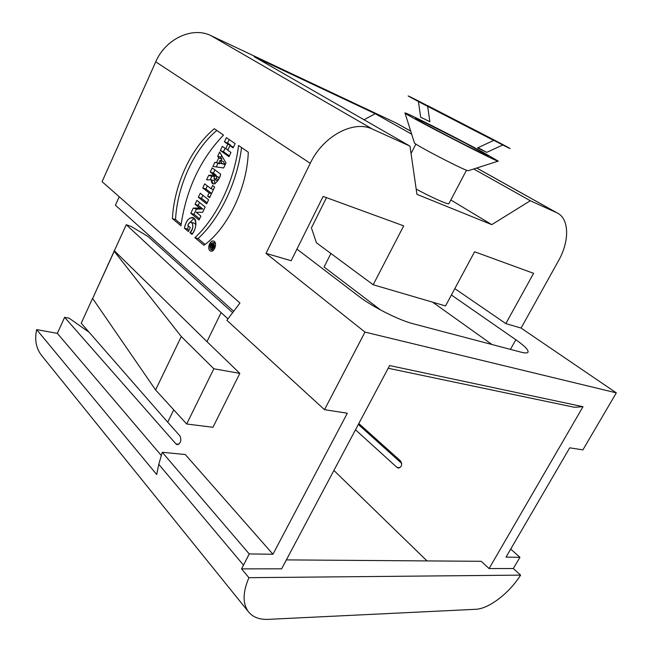 <?xml version="1.0" encoding="UTF-8"?>
<svg xmlns="http://www.w3.org/2000/svg" width="652" height="652" viewBox="0 0 652 652"><rect width="100%" height="100%" fill="white"/><g stroke="black" fill="none" stroke-linecap="round" stroke-linejoin="round"><path stroke-width="0.98" d="M217.711 156.154L218.738 157.914L216.537 162.584L214.801 162.332L212.87 166.439L223.644 167.963L225.991 162.992L219.642 152.03L217.711 156.154L218.738 157.914L216.537 162.584L214.801 162.332L212.87 166.439L223.644 167.963L225.991 162.992L219.642 152.03L217.711 156.154L220.824 157.295L221.664 155.51M224.451 141.818L227.841 144.198L225.698 148.746L222.316 146.358L220.352 150.53L228.974 156.684L230.963 152.47L227.792 150.221L229.944 145.665L233.131 147.89L235.127 143.66L226.423 137.629L224.451 141.818L227.841 144.198L225.698 148.746L222.316 146.358L220.352 150.53L228.974 156.684L230.963 152.47L227.792 150.221L229.944 145.665L233.131 147.89L235.127 143.66L226.423 137.629L224.451 141.818L227.548 143.008L229.186 139.544M194.891 237.638L203.929 245.299C227.548 228.477 247.165 187.996 248.282 152.209L238.542 145.477C234.475 180.645 216.66 217.711 194.891 237.638L203.929 245.299C227.548 228.477 247.165 187.996 248.282 152.209L238.542 145.477C234.475 180.645 216.66 217.711 194.891 237.638L198.061 238.55C219.642 218.86 237.32 182.381 241.542 147.556M172.397 218.575C174.182 184.638 191.117 147.751 214.337 128.729L223.514 135.078L214.337 128.729C191.117 147.751 174.182 184.638 172.397 218.575L180.93 225.804C186.162 189.471 200.351 159.235 223.514 135.078C200.351 159.235 186.162 189.471 180.93 225.804L172.397 218.575L175.543 219.52C177.287 185.967 193.897 149.528 216.814 130.449M211.354 179.846L206.562 179.846L208.705 175.29L212.576 175.103L213.049 174.108L210.246 172.014L212.193 167.874L220.702 174.182L212.193 167.874L210.246 172.014L213.049 174.108L212.576 175.103L208.705 175.29L206.562 179.846L211.354 179.846L213.22 184.019C216.537 183.212 219.031 179.936 220.702 174.182C219.251 181.435 211.435 188.624 211.354 179.846L214.484 180.922L215.046 183.872M211.085 188.754L204.695 183.831L202.756 187.947L209.129 192.894L207.605 196.13L209.594 197.686L214.63 187.042L212.617 185.502L211.085 188.754L204.695 183.831L202.756 187.947L209.129 192.894L207.605 196.13L209.594 197.686L214.63 187.042L212.617 185.502L211.085 188.754L213.44 189.545M198.355 197.311L206.66 203.889L208.607 199.773L200.278 193.228L198.355 197.311L206.66 203.889L208.607 199.773L200.278 193.228L198.355 197.311L201.492 198.33L202.919 195.298M190.832 213.294L193.277 208.094L199.699 208.037L195.062 204.312L196.904 200.384L205.184 206.994L196.904 200.384L195.062 204.312L199.699 208.037L193.277 208.094L190.832 213.294L199.031 220.026L200.889 216.081L196.236 212.291L202.699 212.259L205.184 206.994L202.699 212.259L196.236 212.291L200.889 216.081L199.031 220.026L190.832 213.294L193.986 214.272L196.423 209.08L202.845 209.031L198.208 205.307L199.536 202.487M209.952 250.686L210.677 251.093C214.549 252.617 217.67 242.153 213.66 241.093C210.237 239.675 206.871 248.404 209.952 250.686C213.245 253.555 217.719 244.223 214.353 241.484C211.036 238.673 206.619 247.931 209.952 250.686M410.727 131.174L395.731 122.796L211.101 35.713C192.707 26.292 165.575 38.664 155.738 61.842L102.079 181.663L239.96 303.017L226.872 320.303L324.5 409.676L364.981 332.096L266.024 253.375L310.254 163.285C323.115 135.918 353.816 119.715 372.651 129.194L409.986 146.138L416.946 194.353L491.771 224.647L450.85 199.968M189.919 232.674L191.973 234.418C196.325 228.159 196.969 222.764 193.905 218.216C189.455 216.7 186.293 220.034 184.41 228.208L188.387 231.574L190.294 227.524L187.833 225.462C188.648 223.082 189.797 222.03 191.289 222.324C193.774 224.907 193.318 228.363 189.919 232.674L191.973 234.418C196.391 229.398 197.654 218.673 192.609 217.458C188.534 217.768 185.796 221.354 184.41 228.208L188.387 231.574L190.294 227.524L187.833 225.462C191.81 216.798 195.567 228.314 189.919 232.674L192.633 233.473M248.917 577.68L520.606 575.129C509.163 593.247 488.861 608.895 475.634 609.302L268.168 619.359C259.887 619.718 253.522 617.444 249.072 612.538C242.511 604.453 242.462 592.831 248.917 577.68L241.574 568.878L249.227 553.939L272.952 554.241L185.274 454.534L162.258 452.276L158.786 464.305L156.676 474.517L36.659 329.594L57.352 333.376L64.621 317.312L69.12 318.2L89.145 332.275M364.981 332.096L616.319 392.863L582.904 449.88L569.718 447.834L506.025 557.134L519.954 557.305L513.295 568.528L489.082 568.56L583.01 406.701L574.388 407.28L388.184 368.25M233.685 311.306L115.404 205.217L119.234 196.757M232.658 312.667L147.841 236.358L131.068 226.423L126.26 224.712L114.344 250.767L206.961 341.664L221.118 312.618L126.26 224.712M221.118 312.618L227.964 318.861M155.592 389.945L186.676 424.004L213.84 368.779L181.289 336.538L155.592 389.945L92.641 298.477L114.344 250.767M181.289 336.538L113.978 250.971M213.84 368.779L239.822 373.368L206.961 341.664M239.822 373.368L212.951 427.28L186.676 424.004M92.576 298.38L81.223 323.213L167.711 422.186L173.734 409.831M64.621 317.312L175.967 443.939L177.271 444.697C180.832 443.278 181.721 440.344 179.928 435.878L167.711 422.186M583.01 406.701L389.619 365.552L281.623 568.829L241.574 568.878M161.321 455.528L57.352 333.376M272.952 554.241L347.32 413.221L324.5 409.676M266.024 253.375L291.159 260.735L323.139 196.423L403.694 225.861L373.18 284.753L316.432 242.78L311.411 227.866L326.473 197.646M454.811 288.624L505.838 323.604L533.605 273.335L474.591 251.77L445.52 305.943L373.18 284.753M416.18 189.072C431.445 197.434 448.878 205.127 448.935 203.603L466.498 170.188M364.036 119.764L375.226 113.717L254.141 56.683L409.986 146.138M375.226 113.717L411.673 134.165M473.711 168.974L530.304 200.734L557.264 212.984C569.473 218.868 569.579 241.411 558.462 260.849L521.07 328.07L616.319 392.863M249.227 553.939L162.258 452.276M248.216 611.478L42.136 356.155C36.227 348.975 34.401 340.124 36.659 329.594M519.954 557.305L510.703 549.098M401.713 463.417L358.331 424.452M432.659 302.178L491.991 344.525M296.945 249.105L358.73 296.244C372.113 306.652 398.894 320.189 413.058 323.734L520.891 352.129C525.015 353.197 527.395 353.205 528.022 352.161C528.666 350.034 524.599 345.894 515.822 339.733L451.388 295.006M380.678 310.034L324.077 267.018L330.906 253.489M355.487 429.798L396.986 467.427L398.315 468.063C401.771 466.979 402.504 464.607 400.532 460.931L358.82 423.523M520.606 575.129L513.295 568.528M426.995 560.907L333.897 470.442M489.082 568.56L481.209 561.299L286.367 559.897M395.731 122.796L397.353 123.652M505.838 323.604L521.07 328.07M491.771 224.647L530.304 200.734M195.95 224.81L194.443 223.269L191.289 222.324M184.41 228.208L187.564 229.137L188.436 225.967M189.993 222.397L194.06 218.347M188.974 230.327L187.564 229.137M212.544 250.857L212.128 249.879M214.117 242.854L214.973 242.234M210.604 249.308C209.194 245.78 210.058 243.538 213.204 242.593C215.266 245.828 214.573 248.159 211.109 249.586L210.604 249.308C213.97 249.121 214.997 246.978 213.685 242.862C210.335 243.066 209.308 245.209 210.604 249.308M195.062 204.312L198.208 205.307M199.699 208.037L202.845 209.031M193.277 208.094L196.423 209.08M199.585 218.852L193.986 214.272M207.165 202.813L201.492 198.33M202.756 187.947L205.893 188.99L207.352 185.885M209.129 192.894L211.492 193.677M211.607 193.424L205.893 188.99M207.605 196.13L209.96 196.904M219.243 177.499L215.005 175.575L216.831 176.945L216.048 178.599L214.541 179.626L214.223 177.23L215.005 175.575L219.137 177.743M214.541 179.626L217.719 180.726M210.246 172.014L213.375 173.106L214.899 169.879M213.049 174.108L216.179 175.201L213.375 173.106M212.576 175.103L214.85 175.893M215.861 175.877L216.179 175.201M208.705 175.29L211.835 176.374L214.687 176.244M210.197 179.846L211.835 176.374M181.134 224.247L175.543 219.52M205.046 244.451L198.061 238.55M227.841 144.198L230.955 145.38L227.548 143.008M225.698 148.746L228.07 149.634M230.686 145.942L230.955 145.38M220.352 150.53L223.457 151.696L225.062 148.297M229.349 155.885L223.457 151.696M229.944 145.665L233.481 147.148M222.071 163.481L218.893 162.853L220.074 160.335L222.071 163.481L225.193 164.606L223.196 161.468L220.074 160.335L222.071 163.481L218.893 162.853L225.193 164.606M218.738 157.914L221.851 159.047L220.824 157.295M216.537 162.584L219.659 163.709L219.887 163.212M221.077 160.702L221.851 159.047M214.801 162.332L219.659 163.709M216.285 166.92L217.923 163.456M214.027 245.388L211.224 244.59L211.753 243.481L214.1 245.454L211.753 243.481L211.224 244.59L211.9 245.152L211.525 245.934L210.661 245.755L210.107 246.921L211.305 247.043L211.9 248.257L213.155 247.434L214.1 245.454L213.155 247.434C212.193 248.656 211.582 248.526 211.305 247.043L213.09 247.556M213.84 246L212.422 245.592L213.025 246.106L212.267 247.026L212.136 246.187L212.422 245.592L213.701 246.293M211.224 244.59L213.962 245.747M211.9 245.152L211.525 245.934L212.169 246.122M211.525 245.934L213.416 246.896M502.741 145.005L486.751 152.356L478.087 147.686M418.413 101.516L420.646 117.181L429.872 121.704L427.639 106.366M486.751 152.356L477.614 147.906L493.662 140.424L418.323 100.913C403.286 93.358 404.949 94.418 423.319 104.108L493.662 140.424M483.132 153.799L479.301 151.973C463.727 144.41 435.503 129.805 421.705 122.168L415.454 118.517L423.278 121.712L465.373 143.13L486.302 154.557L488.185 155.975L483.132 153.799M503.833 145.559L427.525 105.575L491.673 138.697C511.192 148.933 515.243 151.223 503.833 145.559M482.162 151.786L498.258 161.117C500.532 163.978 401.29 112.723 404.982 112.951C404.297 111.476 454.794 136.928 482.162 151.786M404.998 113.008L414.395 142.796C412.806 143.815 468.446 172.56 468.372 170.685L498.201 161.134M218.893 162.853L220.074 160.335M216.831 176.945L216.048 178.599L218.371 179.406M210.661 245.755L210.107 246.921L211.305 247.043M212.422 245.592L212.136 246.187M213.025 246.106L212.739 246.7M215.005 175.575L214.223 177.23C213.848 179.765 214.459 180.221 216.048 178.599M155.738 61.842L310.254 163.285M114.141 251.468L92.641 298.477M175.967 443.939L178.86 444.248M556.612 212.666L476.693 168.02M211.101 35.713L372.651 129.194M158.786 464.305L243.424 565.064M510.451 349.382L515.822 339.733M396.986 467.427L399.863 467.728M557.264 212.984L476.742 168.004M410.711 131.117L396.408 123.13M215.38 243.22L213.204 242.593M213.4 250.229L211.109 249.586M213.22 247.295L212.267 247.026M415.886 144.043L411.045 153.497"/></g></svg>
